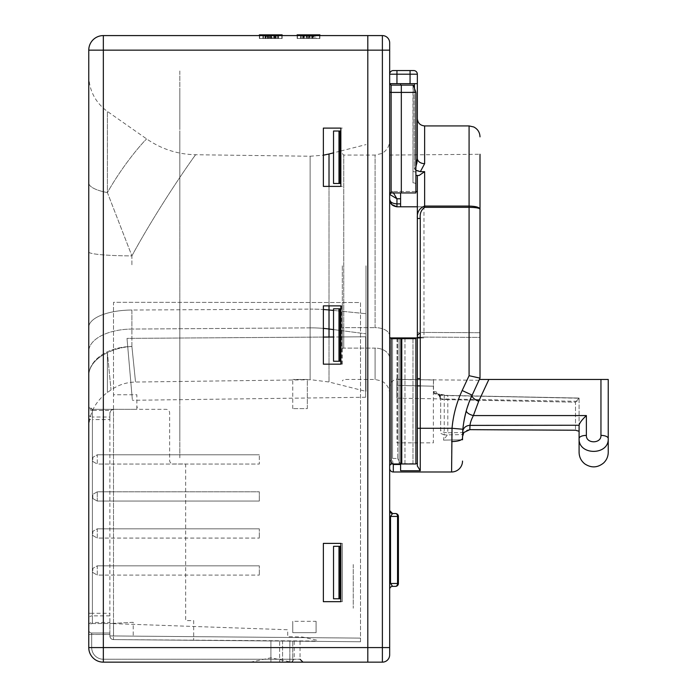 <?xml version="1.0" encoding="UTF-8"?>
<svg xmlns="http://www.w3.org/2000/svg" width="697" height="697" viewBox="0 0 697 697"><rect width="100%" height="100%" fill="white"/><g stroke="black" fill="none" stroke-linecap="round" stroke-linejoin="round"><path stroke-width="0.52" stroke-dasharray="3.48 2.61" d="M338.995 183.477L338.995 131.019L340.119 131.019L340.119 183.477L333.532 183.477L333.532 152.852L340.119 151.179M338.995 131.019L333.532 131.019M333.532 361.246L333.532 308.797L340.119 308.797L340.119 361.246L333.532 361.246M389.667 335.788L389.667 140.489L389.667 335.788A14.567 8.137 180 0 0 375.091 327.651L375.091 265.81L375.091 327.651A14.567 8.137 0 0 1 389.667 335.788M342.305 265.81L342.305 328.461A1.455 0.81 180 0 1 343.76 327.651L375.091 327.651L343.76 327.651L343.76 155.065L343.76 348.108A1.455 1.028 0 0 0 342.305 349.127L342.305 265.81M389.667 589.296L389.667 510.605L389.667 589.296A2.91 2.91 0 0 1 392.577 586.377L395.495 586.377A2.91 2.91 0 0 0 398.405 583.467L397.551 583.467A2.91 2.065 -90 0 1 395.495 586.377M389.667 647.583L103.339 647.583L103.339 662.15A14.567 14.567 0 0 1 88.763 647.583L88.763 630.097L88.763 647.583A14.567 14.567 0 0 0 103.339 662.15A14.567 14.567 0 0 1 88.763 647.583L88.763 630.097A2.91 2.91 0 0 0 91.682 633.007A2.91 2.91 0 0 1 88.763 630.097A2.91 2.91 0 0 0 91.682 633.007L109.891 633.007L109.891 634.462L109.891 633.007L91.682 633.007A2.91 2.91 0 0 1 88.763 630.097L88.763 647.583A14.567 14.567 0 0 0 103.339 662.15L367.807 662.15L367.807 35.582L367.807 662.15L382.383 662.15A7.284 7.284 0 0 0 389.667 654.866L389.667 42.866A7.284 7.284 0 0 0 382.383 35.582L382.383 662.15A7.284 7.284 0 0 0 389.667 654.866M133.205 622.316L113.533 623.345L133.205 622.316L133.205 636.126L113.533 635.952L113.533 623.345L109.891 623.536L109.891 635.952L109.891 623.536L113.533 623.345L113.533 635.952L109.891 635.952L109.891 633.007L91.682 633.007L91.682 647.583A11.657 11.657 0 0 0 103.339 659.24L103.339 662.15L103.339 659.24A11.657 11.657 0 0 1 91.682 647.583L88.763 647.583L91.682 647.583L91.682 634.462L91.682 647.583L88.763 647.583A14.567 14.567 0 0 0 103.339 662.15A14.567 14.567 0 0 1 88.763 647.583A14.567 14.567 0 0 0 103.339 662.15A14.567 14.567 0 0 1 88.763 647.583L88.763 50.149A14.567 14.567 0 0 1 103.339 35.582L382.383 35.582M391.122 463.975L391.122 338.664L391.122 463.975L389.667 465.439L389.667 337.209L391.122 338.664L389.667 337.209L389.667 465.439L389.667 337.209L391.122 338.664L399.137 338.664L391.122 338.664L391.122 463.975L402.047 463.975L402.047 338.664L399.137 338.664L402.047 338.664L402.047 463.975L404.966 463.975L404.966 338.664L402.047 338.664L412.981 338.664L412.981 463.975L391.122 463.975L389.667 465.439L391.122 463.975L415.891 463.975L412.981 463.975L415.891 463.975L415.891 338.664L415.891 463.975L415.891 338.664L404.966 338.664L404.966 463.975L412.981 463.975L412.981 338.664L415.891 338.664L401.324 338.664L401.324 463.975M391.122 338.664L401.324 338.664M389.667 337.209L389.667 465.439M389.667 83.666L391.122 85.121L389.667 83.666L389.667 194.411L389.667 83.666L417.346 83.666L389.667 83.666L389.667 74.196L389.667 83.666L396.95 83.666L396.95 70.554L413.704 70.554A3.642 3.642 0 0 1 417.346 74.196A3.642 3.642 0 0 0 413.704 70.554M415.891 92.405L415.891 192.947L415.891 187.197L415.891 192.947L391.122 192.947L415.891 192.947L391.122 192.947L391.122 92.405L415.891 92.405L413.243 85.121L415.891 92.405L415.891 172.168L412.981 171.384L412.981 182.823L412.981 171.384L415.891 172.168L415.891 184.278A2.91 1.455 0 0 0 412.981 182.823A2.91 1.455 180 0 1 415.891 184.278L415.891 92.405L412.981 92.405L415.891 92.405L412.981 85.121L412.981 171.384L413.243 85.121L391.122 85.121L391.122 92.405L389.667 92.152L389.667 194.411L391.122 192.947L389.667 194.411L389.667 92.152M415.891 187.197L415.891 184.278L415.891 187.197M342.305 349.127A1.455 1.028 180 0 1 343.76 348.108L343.76 327.651A1.455 0.81 0 0 0 342.305 328.461M389.667 358.354L389.667 394.032L389.667 358.354A14.567 10.246 0 0 0 375.091 348.108L375.091 379.464L375.091 348.108L343.76 348.108L375.091 348.108A14.567 10.246 180 0 1 389.667 358.354M391.122 192.947L389.667 194.411L389.667 199.508L391.592 204.448M392.577 513.523L389.667 510.605A2.91 2.91 0 0 0 392.577 513.523L390.52 516.433L397.551 516.433L397.551 583.467L390.52 583.467L392.577 586.377M338.995 598.767L333.532 598.767L333.532 546.309L340.119 546.309L340.119 598.767L338.995 598.767L338.995 546.309M353.24 564.518L353.24 608.237L353.24 564.518M109.891 635.925L193.679 636.649L193.644 640.299L113.506 639.593L360.523 641.754L360.523 302.533L113.506 302.306L113.506 639.593L300.05 641.223L270.906 640.97L300.05 641.223L270.906 640.97L270.906 659.24L103.339 659.24L103.339 662.15L103.339 659.24L270.906 659.24L270.906 662.15L270.906 659.24L294.221 659.24L291.459 662.15L270.906 657.776L250.807 662.089L291.006 662.089L250.197 662.15M131.907 255.877C159.857 204.456 195.23 154.847 195.657 154.734C195.064 155.074 159.822 204.543 131.907 255.877C159.857 204.456 195.23 154.847 195.657 154.734C195.064 155.074 159.822 204.543 131.907 255.877A43.711 3.877 0 0 1 88.763 252L88.763 375.84A43.711 29.344 0 0 1 131.907 346.496A43.711 29.344 -0 0 0 88.763 375.84L88.763 252A43.711 3.877 0 0 0 131.907 255.877L107.408 192.59C125.695 160.354 146.335 138.834 146.658 138.93C146.431 138.747 125.774 160.223 107.408 192.59C125.695 160.354 146.335 138.834 146.658 138.93C146.431 138.747 125.774 160.223 107.408 192.59L131.907 255.877L131.907 265.81L131.907 255.877M365.977 265.81L365.977 391.374L365.977 265.81M88.789 406.107L88.763 405.68A3.642 3.642 0 0 0 92.405 409.339L92.405 623.536L109.891 623.536L109.891 622.465L92.405 622.465L92.405 615.86A3.642 2.579 0 0 0 88.763 618.439L88.763 627.178A3.642 3.642 0 0 1 92.405 623.536C90.209 623.771 88.998 624.982 88.763 627.178L88.763 375.84A43.711 28.133 0 0 1 107.408 352.787L107.408 392.481L107.408 352.787A43.711 29.326 175.9 0 1 131.907 346.496C136.699 393.474 136.699 393.474 131.907 346.496C136.699 393.474 136.699 393.474 131.907 346.496A43.711 29.326 175.9 0 0 107.408 352.787C112.191 401.908 112.191 401.908 107.408 352.787C112.191 401.908 112.191 401.908 107.408 352.787A43.711 28.133 180 0 0 88.763 375.84L88.763 405.689A3.642 3.642 0 0 0 88.789 406.107L92.405 409.339L136.847 409.339L136.847 405.689A3.642 3.642 0 0 0 140.489 409.339L165.991 409.339A3.642 3.642 0 0 1 169.632 412.981L169.632 460.334A3.642 3.642 0 0 0 173.283 463.975L185.663 463.975L185.663 620.618L193.679 620.618L193.679 636.649M88.763 182.867A43.711 11.866 0 0 0 107.408 192.59L107.408 111.442L107.408 192.59A43.711 11.866 180 0 1 88.763 182.867L88.763 75.633L88.763 182.867M88.763 625.043A3.642 2.579 180 0 1 92.405 622.465L92.405 623.536L109.891 623.536M109.891 615.86L109.891 613.282L92.405 613.282L92.405 615.86L109.891 615.86L109.891 622.465M109.891 419.585L109.891 417.015L92.405 417.015L92.405 419.585L88.763 419.585L88.763 613.282L92.405 613.282L92.405 419.585L109.891 419.585L109.891 613.282M360.523 641.754L113.506 639.593L316.804 641.031L316.665 640.142L302.097 636.971L287.713 636.718L287.713 629.748L113.472 623.658L113.506 639.593A3.642 3.642 0 0 1 109.891 635.952C110.117 638.138 111.32 639.349 113.506 639.593L294.221 641.17L113.506 639.593A3.642 3.642 0 0 1 109.891 635.952A3.642 3.642 0 0 0 113.506 639.593L316.804 641.371M103.339 662.15A14.567 14.567 0 0 1 88.763 647.583L91.682 647.583L91.682 634.462L88.763 634.462L91.682 634.462L91.682 633.007L109.891 633.007L109.891 635.952A3.642 3.642 0 0 0 113.506 639.593L193.644 640.299M270.906 662.15L267.343 662.15L270.906 662.15L270.906 659.24L300.05 659.24L270.906 659.24L270.906 662.15M109.891 634.462L109.891 635.952L109.891 634.462L88.763 634.462L109.891 634.462L91.682 634.462L91.682 633.007A2.91 2.91 0 0 1 88.763 630.097A2.91 2.91 0 0 0 91.682 633.007L91.682 634.462L109.891 634.462M294.221 641.17L294.221 659.24L270.906 659.24L270.906 640.97L270.906 659.24L270.906 640.97L113.506 639.593M292.766 641.162L292.766 662.15L289.847 662.15L292.766 662.15L292.766 641.162L289.847 641.135L292.766 641.162M282.564 641.074L289.847 641.135L279.654 641.048L279.654 662.15L282.564 662.15L279.654 662.15L279.654 641.048L282.564 641.074L282.564 662.15L289.847 662.15L282.564 662.15L282.564 641.074M342.323 128.109L340.85 128.109L342.323 128.109M88.763 75.633C89.155 90.601 95.367 102.537 107.408 111.442L146.658 138.93C161.408 149.106 177.744 154.377 195.657 154.734L310.13 156.233L310.13 265.81L310.13 156.233L323.364 155.196L323.364 186.395L340.85 186.395L340.85 150.988L340.85 186.395L342.323 186.395L323.364 186.395L323.364 128.109M323.364 155.196L323.364 186.395M341.582 305.878L341.582 364.165L340.85 364.165L340.85 305.878L340.85 364.165L342.323 364.165L342.323 305.878L323.364 305.878L323.364 364.165L342.323 364.165M341.582 364.165L323.364 364.165L323.364 305.878L323.364 364.165M323.364 305.878L340.85 305.878L340.85 364.165M342.323 543.39L340.85 543.39L342.323 543.39L342.323 601.677L340.85 601.677L342.323 601.677L340.85 601.677L342.323 601.677L342.323 543.39L340.85 543.39L340.85 601.677L323.364 601.677L323.364 543.39L342.323 543.39M113.506 635.952L360.523 638.112L113.506 635.952L113.506 409.339L136.847 409.339L136.847 394.763L113.506 394.763L113.506 302.306L360.523 302.533L360.523 638.112M307.333 408.608L307.333 379.464L292.766 379.464L307.333 379.464L307.333 408.608L292.766 408.608L307.333 408.608M292.766 408.608L292.766 379.464L292.766 408.608M323.364 543.39L323.364 601.677M367.807 303.073L367.807 646.999L367.807 303.073M340.85 128.109L341.582 128.109L340.85 128.109L340.85 186.395M340.85 305.878L342.323 305.878M88.763 414.436A3.642 2.579 0 0 0 92.405 417.015L92.405 410.402L110.962 410.402L113.533 409.339L92.405 409.339A3.642 3.642 0 0 1 88.763 405.689L88.763 419.585M110.962 410.402L109.891 412.981C110.117 410.794 111.32 409.583 113.506 409.339M109.891 412.981L109.891 417.015M88.763 618.439L88.763 613.282M340.85 336.956L365.637 336.79L365.637 397.246L365.637 336.79L127.011 338.385C134.103 419.882 134.094 419.794 127.011 338.385C134.103 419.882 134.094 419.794 127.011 338.385L323.364 337.078M340.119 336.965L333.532 337.008M179.835 423.149C179.835 446.542 179.835 446.542 179.835 423.149C179.835 399.747 179.835 399.747 179.835 423.149M179.835 107.686C179.835 131.08 179.835 131.08 179.835 107.686C179.835 84.285 179.835 84.285 179.835 107.686M179.835 384.5C179.835 407.893 179.835 407.893 179.835 384.5C179.835 361.107 179.835 361.107 179.835 384.5M179.835 369.332L179.835 133.885L179.835 369.332M179.835 457.824L179.835 310.557L179.835 457.824M179.835 221.045L179.835 72.244L179.835 221.045M179.835 70.963L179.835 72.244L179.835 70.963M316.081 621.315L316.081 632.667L292.766 632.667L292.766 621.315L292.766 632.667L316.081 632.667L316.081 621.315L292.766 621.315M97.258 491.812L97.258 501.065L259.319 501.065L97.258 501.065L92.814 498.503L97.258 501.065L97.258 491.812L259.319 491.812L259.319 501.065L259.319 491.812L97.258 491.812L92.814 494.373L97.258 491.812M92.814 498.503L92.814 494.373L92.814 498.503M92.814 461.492L97.258 464.054L92.814 461.492L92.814 457.363L92.814 461.492M97.258 454.801L259.319 454.801L97.258 454.801L97.258 464.054L259.319 464.054L259.319 454.801L259.319 464.054L97.258 464.054L97.258 454.801L92.814 457.363L97.258 454.801M92.814 572.525L97.258 575.086L92.814 572.525L92.814 568.404L92.814 572.525M97.258 575.086L97.258 565.833L92.814 568.404L97.258 565.833L97.258 575.086L259.319 575.086L97.258 575.086M259.319 565.833L97.258 565.833L259.319 565.833L259.319 575.086L259.319 565.833M92.814 535.514L97.258 538.075L92.814 535.514L92.814 531.393L92.814 535.514M97.258 538.075L97.258 528.823L92.814 531.393L97.258 528.823L97.258 538.075L259.319 538.075L97.258 538.075M259.319 528.823L97.258 528.823L259.319 528.823L259.319 538.075L259.319 528.823M268.711 35.582L268.711 38.492L264.921 38.492L264.921 35.582M281.832 35.582L281.832 38.492L259.38 38.492L281.832 38.492L272.17 38.492L272.17 34.85L265.845 34.85L265.845 38.492L262.882 38.492L266.088 38.492L265.505 38.492L265.505 34.85L268.711 34.85L265.505 34.85L265.505 38.492M265.845 34.85L281.832 34.85L281.832 38.492L259.676 38.492L263.466 38.492L263.466 34.85L263.466 38.492L263.466 34.85L267.517 34.85L267.517 38.492L266.672 38.492L266.672 34.85L268.397 34.85L268.397 38.492L282.128 38.492L269.765 38.492L275.254 38.492L275.254 34.85L282.128 34.85L276.003 34.85L276.003 38.492L275.42 38.492L275.42 34.85L278.626 34.85L278.626 38.492L271.333 38.492L271.333 34.85L271.664 38.492L267.84 38.492L267.84 34.85L262.882 34.85L262.882 38.492L265.801 38.492L265.801 34.85L259.38 34.85L259.38 38.492L269.556 38.492L269.556 34.85L274.949 34.85L274.949 38.492L282.128 38.492L276.003 38.492L276.003 34.85L275.42 34.85L275.42 38.492L282.128 38.492L259.38 38.492L273.381 38.492L265.836 38.492L265.836 34.85L273.381 34.85L273.381 38.492L259.38 38.492L265.113 38.492L265.113 34.85L265.139 38.492L269.765 38.492L269.765 34.85L275.254 34.85M259.38 35.582L259.38 38.492L259.38 34.85L265.627 34.85L265.627 38.492L281.832 38.492L281.832 34.85L272.17 34.85M266.088 34.85L266.088 38.492M265.627 34.85L281.832 34.85L281.832 38.492L281.832 34.85L277.171 34.85L277.171 38.492L277.171 34.85L277.171 38.492L277.171 34.85L281.832 34.85L281.832 38.492L262.795 38.492L262.795 34.85L281.832 34.85L281.832 38.492L281.832 34.85L259.676 34.85L259.676 38.492L262.795 38.492M278.042 34.85L278.042 38.492L278.042 34.85M274.975 34.85L282.128 34.85L274.862 34.85L274.862 38.492M274.862 34.85L271.333 34.85M271.664 34.85L267.84 34.85M264.921 34.85L262.882 34.85L262.882 38.492L268.127 38.492L268.127 34.85L265.479 34.85L265.479 38.492M267.256 34.85L274.574 34.85L274.574 38.492L267.256 38.492L267.256 34.85L269.155 34.85L262.882 34.85L273.381 34.85L273.39 38.492L273.381 34.85L259.38 34.85L269.556 34.85M282.128 35.582L282.128 38.492L282.128 34.85L282.128 38.492L274.574 38.492M264.973 34.85L264.973 38.492M268.397 34.85L282.128 34.85L259.38 34.85L259.38 38.492L259.38 34.85L273.39 34.85M274.269 34.85L274.269 38.492L259.676 38.492L259.676 34.85L263.466 34.85L263.466 38.492M270.175 34.85L270.175 38.492M274.801 34.85L274.801 38.492L278.626 38.492L278.626 34.85L278.626 38.492L278.626 34.85L271.63 34.85L271.63 38.492L278.626 38.492L274.269 38.492M271.63 38.492L271.63 34.85L271.046 34.85L271.046 38.492M271.046 34.85L262.795 34.85M267.517 34.85L266.672 34.85M274.182 34.85L274.182 38.492M274.574 34.85L282.128 34.85L282.128 38.492M270.88 34.85L270.88 38.492M282.128 34.85L259.38 34.85L259.38 38.492L259.38 34.85L269.765 34.85L269.765 38.492M259.676 34.85L259.676 38.492L259.676 34.85M275.001 34.85L275.001 38.492M275.393 34.85L275.393 38.492M265.479 34.85L268.127 34.85M262.882 34.85L262.882 38.492M303.265 38.492L319.601 38.492L297.149 38.492L312.064 38.492L312.064 34.85L319.601 34.85L319.601 38.492L309.93 38.492L309.93 34.85L303.613 34.85L303.613 38.492L300.642 38.492L303.848 38.492L303.265 38.492L303.265 34.85L306.48 34.85L303.265 34.85L303.265 38.492M306.48 35.582L306.48 38.492M302.69 35.582L302.69 38.492L314.931 38.492L297.149 38.492L297.149 35.582M303.848 34.85L297.149 34.85L297.149 38.492L297.149 34.85L319.601 34.85L319.601 38.492L301.226 38.492L301.226 34.85L305.286 34.85L304.432 34.85L304.432 38.492L306.157 38.492L306.157 34.85L311.951 34.85L311.951 38.492L319.888 38.492L297.149 38.492L306.924 38.492L306.924 34.85L312.343 34.85L312.343 38.492L319.888 38.492L313.153 38.492L316.394 38.492L316.394 34.85L300.642 34.85L300.642 38.492L303.247 38.492L303.247 34.85L305.896 34.85L300.642 34.85L303.848 34.85L303.848 38.492M319.601 35.582L319.601 38.492L319.601 34.85L309.93 34.85M303.613 34.85L300.642 34.85L300.642 38.492L300.642 34.85L303.561 34.85L303.561 38.492M303.561 34.85L297.149 34.85L303.387 34.85L303.387 38.492M303.387 34.85L312.064 34.85M302.977 34.85L302.977 38.492M311.951 34.85L297.149 34.85L319.601 34.85L297.149 34.85L297.149 38.492L297.149 34.85L319.888 34.85L307.935 34.85L309.39 34.85L309.39 38.492L297.436 38.492L297.436 34.85L297.436 38.492L297.436 34.85L301.226 34.85L301.226 38.492M302.733 34.85L302.733 38.492L319.888 38.492L319.888 35.582M307.316 34.85L307.316 38.492M312.761 34.85L312.761 38.492L309.39 38.492L309.39 34.85L312.735 34.85L312.718 38.492L316.394 38.492L316.394 34.85L308.518 34.85L316.394 34.85L308.806 34.85L308.806 38.492M311.141 34.85L311.141 38.492L311.141 34.85M303.604 34.85L303.604 38.492M311.158 34.85L311.158 38.492M314.931 34.85L314.931 38.492L314.931 34.85M308.806 34.85L297.436 34.85L319.601 34.85L319.601 38.492L319.601 34.85L319.601 38.492L300.564 38.492L300.564 34.85L319.601 34.85L319.601 38.492M297.149 34.85L307.525 34.85L297.149 34.85L297.149 38.492L297.149 34.85L302.69 34.85L302.69 38.492M312.343 34.85L319.888 34.85L313.763 34.85L313.763 38.492L313.188 38.492L313.188 34.85L316.394 34.85L312.735 34.85L312.735 38.492L309.39 38.492M313.763 34.85L313.188 34.85L313.153 38.492M304.432 34.85L306.157 34.85M319.888 34.85L307.525 34.85L319.888 34.85L319.888 38.492L319.888 34.85L319.888 38.492L302.907 38.492L307.525 38.492L307.525 34.85L307.525 38.492M302.69 34.85L306.924 34.85M308.649 34.85L308.649 38.492M312.561 34.85L312.561 38.492L308.518 38.492L312.204 38.492L312.204 34.85M308.518 34.85L308.518 38.492M300.564 34.85L297.436 34.85L297.436 38.492M302.907 34.85L302.907 38.492L302.881 34.85M313.023 34.85L313.023 38.492M303.247 34.85L300.642 34.85L300.642 38.492M396.95 337.932L389.667 337.932L396.95 337.932M600.953 379.464L600.953 435.398A7.284 3.076 180 0 1 608.237 438.474L608.237 379.464L479.388 379.464L480.006 378.131L480.006 337.392L417.346 337.06L417.346 332.399L480.006 332.722L480.006 337.392L480.006 154.272L480.006 332.722L423.968 332.434L423.968 206.791L417.346 206.791L417.346 337.932L397.011 337.932L417.346 337.932L400.592 337.932L400.592 470.719L400.592 464.289L397.682 458.46L400.592 464.289L400.592 337.932L389.667 337.932L389.667 386.818L389.858 337.932M423.968 206.791L396.95 206.791L417.346 206.791L417.346 265.81M400.592 198.776L400.592 206.791L396.942 206.791L396.95 198.776L400.592 198.776L400.592 203.881L396.95 203.881C392.559 203.602 390.128 202.147 389.667 199.508L389.667 155.065L389.667 199.508L389.667 194.411L396.95 198.776L392.577 191.492A2.91 2.91 0 0 0 389.667 194.411M420.265 337.757A6.561 3.938 180 0 1 423.907 337.095A6.561 3.938 180 0 1 423.968 337.095L423.968 332.434A6.561 3.938 180 0 0 423.907 332.434A6.561 3.938 180 0 0 420.265 333.096M463.819 432.506L447.822 432.785L447.308 434.954L443.527 440.121L462.52 439.781L462.921 429.239A101.997 101.997 0 0 1 472.078 395.129A7.284 2.84 25 0 0 478.682 401.289L488.858 379.464M583.337 418.601L583.302 418.644C580.627 421.659 579.224 423.854 579.094 425.248L579.094 425.248M419.855 337.932L423.968 337.932L423.968 337.095L480.006 337.392L480.006 378.131L472.078 395.129L479.388 379.464L472.078 395.129L466.363 410.507A7.284 2.98 15.8 0 0 473.376 415.569L471.852 418.644L470.005 425.388L579.094 425.388L579.094 431.277L575.513 430.223L469.822 429.657L470.005 425.388A7.284 6.735 3.7 0 0 462.738 431.652L462.773 434.597C463.871 431.495 466.223 429.849 469.822 429.657M444.242 395.548L579.094 398.1L575.513 402.204L579.094 398.1L579.094 431.277L579.094 398.1L579.094 401.324L579.094 398.24L447.84 395.417L447.822 399.625C443.431 399.608 441.044 399.163 440.661 398.283L440.661 429.709C441.079 431.556 443.466 432.576 447.822 432.785L447.822 399.625L575.513 402.204L575.513 430.223L575.513 402.204L444.242 399.555L444.242 395.548C437.812 395.382 434.231 394.38 433.508 392.524L433.525 378.898L433.377 386.182L396.95 385.432L396.82 379.246L433.508 379.987L396.82 379.246L396.802 378.149L396.95 385.432L417.346 385.859M420.265 385.911L433.377 386.182L433.377 442.848L396.95 442.848L396.95 385.432M433.377 386.182L433.508 391.426C434.492 394.049 439.267 395.452 447.822 395.617M396.82 379.246L396.82 398.144L396.82 379.246M433.508 391.426A7.284 6.857 180 0 1 440.661 398.283C439.58 394.894 438.91 393.509 438.657 394.11L447.84 395.417L579.094 398.065L444.268 395.347L438.065 394.546C438.186 393.43 439.058 395.068 440.661 399.451L444.242 399.555L444.242 434.919L462.773 434.597M462.738 431.652C462.878 426.573 464.089 419.524 466.363 410.507L470.161 399.512M600.953 435.398C601.38 443.919 585.942 443.911 586.377 435.398A7.284 3.076 -0 0 0 579.094 438.474C578.196 455.664 609.108 455.681 608.237 438.474L608.237 452.318M462.573 435.102L462.608 434.022M415.891 191.492L392.577 191.492L417.346 191.492L417.346 206.791L400.592 206.791L400.592 203.881M391.548 204.395L390.128 202.06M390.111 202.025L389.667 199.508L391.775 204.639M392.577 338.664L392.577 461.013L393.308 464.498L389.667 459.994L393.308 464.498L393.308 471.991L451.595 471.991A10.925 10.925 0 0 0 462.52 461.066A10.925 10.925 0 0 1 451.595 471.991L451.595 441.558A10.925 3.319 180 0 0 462.52 438.239M389.667 459.994L389.667 468.349L389.667 459.994M400.592 338.664L400.592 463.975L415.891 463.644M397.682 337.932L397.682 458.46L392.577 458.46L392.577 461.013L393.308 464.498L400.592 464.498L400.592 470.719L420.265 470.719L417.346 465.962L417.346 337.932L417.346 465.962L417.346 463.644L400.592 463.644L400.592 337.932M397.682 338.664L397.682 458.46L392.577 458.46L392.577 337.932M469.081 375.7L480.006 378.131L480.006 209.144C479.388 207.27 475.746 206.251 469.081 206.077L424.639 206.077C419.298 208.211 416.867 212.341 417.346 218.457L420.265 218.457C419.699 213.613 421.154 209.902 424.639 207.323L469.081 207.323L469.081 375.7L462.172 390.512A112.931 112.931 0 0 0 452.031 428.28L451.595 441.558M417.346 154.821L417.346 158.332C417.738 162.392 416.771 165.903 414.436 168.874L420.361 171.654L424.639 171.654L419.115 175.461L417.364 175.461L417.346 191.492M420.361 171.654L424.639 163.656A7.284 5.323 180 0 1 417.346 158.332L417.346 74.196L410.063 74.196L410.063 70.554M389.667 74.196A3.642 3.642 0 0 1 393.308 70.554A3.642 3.642 0 0 0 389.667 74.196L410.063 74.196L410.063 83.666L417.346 83.666M417.346 158.332L417.346 118.638M410.063 83.666L396.95 83.666M417.364 175.461L415.891 175.461M400.592 83.666L400.592 85.121M415.891 170.364L414.436 168.874L414.436 88.406M389.667 155.065L480.006 154.272L480.006 209.144C479.388 208.037 475.746 207.427 469.081 207.323L469.081 125.922M420.265 337.932L423.968 337.932M400.592 206.791L400.592 192.947M392.577 191.492L393.457 192.947M479.388 379.464L480.006 378.131M417.346 428.28L452.031 428.28L462.921 429.239M462.52 439.781L443.527 440.121L444.242 434.919L440.661 433.386L440.661 399.451A7.284 6.926 180 0 0 433.508 392.524M338.995 361.246L338.995 308.797M375.091 265.81L375.091 155.065L375.091 265.81M88.763 50.149L389.667 50.149M399.137 338.664L399.137 463.975L399.137 338.664M401.324 192.947L401.324 85.121M389.667 516.433L390.52 516.433L390.52 583.467L389.667 583.467M395.495 513.523A2.91 2.065 -90 0 1 397.551 516.433L398.405 516.433M323.364 328.4A72.854 37.176 -0 0 0 311.089 327.869A72.854 37.176 180 0 0 310.13 327.869L310.13 309.102A72.854 28.786 0 0 1 311.089 309.102A72.854 28.786 0 0 1 329.019 309.982L329.019 329.01A72.854 37.176 180 0 0 311.089 327.869A72.854 37.176 -0 0 0 310.13 327.869L310.13 379.752L310.13 309.102L131.907 310.026A43.711 17.268 0 0 0 88.763 327.294A43.711 17.268 0 0 1 131.907 310.026L131.907 329.062A43.711 22.304 0 0 0 88.763 351.358A43.711 22.304 0 0 1 131.907 329.062L131.907 310.026L310.13 309.102L310.13 265.81L310.13 309.102A72.854 28.786 180 0 1 311.089 309.102A72.854 28.786 180 0 1 323.364 309.512M340.85 330.544L365.977 333.802L329.019 329.01L329.019 381.991L329.019 337.034M329.019 153.993L329.019 309.982L365.977 313.694L340.85 311.167M329.019 305.878L329.019 186.395M333.532 310.435L340.119 311.097M131.907 346.496L131.907 329.062L131.907 346.496M340.119 330.448L333.532 329.594M310.13 327.869L131.907 329.062L310.13 327.869M91.682 647.583A11.657 11.657 0 0 0 103.339 659.24L270.906 659.24L103.339 659.24A11.657 11.657 0 0 1 91.682 647.583M289.847 641.135L289.847 662.15L289.847 641.135M103.339 35.582L103.339 647.583L88.763 647.583M92.405 409.339L92.405 410.402A3.642 2.579 0 0 1 88.763 407.823M274.296 34.85L274.296 38.492M586.377 435.398L586.377 415.569L473.376 415.569L478.682 401.289M397.011 337.932L397.011 379.525L397.011 337.932M420.265 470.719L420.265 218.457M424.639 171.654L424.639 207.323M414.436 83.666L414.436 168.874M424.639 163.656L424.639 125.922M472.078 395.129L462.172 390.512M342.305 153.61L343.76 155.065L375.091 155.065L381.503 153.575L384.117 151.937C387.715 148.966 389.562 145.159 389.667 140.489M389.667 394.032C389.562 389.37 387.715 385.563 384.117 382.592L381.503 380.954L375.091 379.464L343.76 379.464L342.305 380.919M88.763 428.298C89.155 413.321 95.367 401.385 107.408 392.481L111.032 389.945C118.412 384.857 126.575 382.217 135.54 382.043L311.089 379.752L329.019 381.991L365.977 391.374M340.85 150.988L365.977 144.61M300.05 641.223L300.05 659.24M365.637 397.246L132.404 400.296M479.022 380.248L396.95 379.525C396.985 379.212 390.817 379.395 389.667 386.818M420.265 378.628L417.346 378.567M396.82 398.144L579.094 401.324"/><path stroke-width="1.05" d="M329.019 186.395L329.019 153.993L333.532 152.852L333.532 131.019L340.119 131.019L340.119 183.477L338.995 183.477L338.995 131.019M338.995 361.246L340.119 361.246L340.119 308.797L333.532 308.797L333.532 361.246L338.995 361.246L338.995 308.797M338.995 598.767L340.119 598.767L340.119 546.309L333.532 546.309L333.532 598.767L338.995 598.767L338.995 546.309M398.405 583.467L397.551 583.467A2.91 2.065 -90 0 1 395.495 586.377A2.91 2.91 0 0 0 398.405 583.467L398.405 516.433L398.405 583.467A2.91 2.91 0 0 1 395.495 586.377L392.577 586.377A2.91 2.91 0 0 0 389.667 589.296M398.405 516.433A2.91 2.91 0 0 0 395.495 513.523L392.577 513.523L395.495 513.523A2.91 2.91 0 0 1 398.405 516.433L397.551 516.433A2.91 2.065 -90 0 0 395.495 513.523A2.91 2.91 0 0 1 398.405 516.433M392.577 586.377L390.52 583.467L397.551 583.467L397.551 516.433L390.52 516.433L392.577 513.523A2.91 2.91 0 0 1 389.667 510.605L392.577 513.523M389.667 50.149L367.807 50.149L367.807 35.582L367.807 647.583L367.807 50.149L103.339 50.149L103.339 35.582A14.567 14.567 0 0 0 88.763 50.149L88.763 647.583A14.567 14.567 0 0 0 103.339 662.15L367.807 662.15L367.807 647.583L367.807 662.15L382.383 662.15L382.383 35.582A7.284 7.284 0 0 1 389.667 42.866L389.667 654.866A7.284 7.284 0 0 1 382.383 662.15M103.339 35.582L382.383 35.582A7.284 7.284 0 0 1 389.667 42.866M389.667 465.439L391.122 463.975L415.891 463.975L415.891 338.664L391.122 338.664L389.667 337.209M389.667 74.196A3.642 3.642 0 0 1 393.308 70.554A3.642 3.642 0 0 0 389.667 74.196L396.95 74.196L396.95 70.554L393.308 70.554L410.063 70.554L410.063 74.196L396.95 74.196L396.95 83.666L389.667 83.666L391.122 85.121L413.243 85.121L415.891 92.405L415.891 192.947L391.122 192.947L389.667 194.411L396.95 198.776L396.95 206.791C392.193 206.024 389.762 203.594 389.667 199.508L391.548 204.395M415.891 92.405L391.122 92.405L391.122 192.947M389.667 92.152L391.122 92.405L391.122 85.121M338.995 183.477L333.532 183.477L333.532 131.019M340.85 128.109L323.364 128.109L340.85 128.109L323.364 128.109L340.85 128.109L340.85 186.395L323.364 186.395L340.85 186.395M323.364 155.196L323.364 128.109L323.364 155.196L329.019 153.993M340.85 543.39L323.364 543.39L323.364 601.677L340.85 601.677L323.364 601.677L340.85 601.677L340.85 543.39L340.85 601.677L340.85 543.39L323.364 543.39L340.85 543.39M323.364 128.109L323.364 186.395M323.364 543.39L323.364 601.677M323.364 305.878L340.85 305.878L323.364 305.878L323.364 364.165L340.85 364.165L323.364 364.165M340.85 305.878L340.85 364.165M340.85 336.956L340.119 336.965M333.532 337.008L323.364 337.078M282.128 35.582L282.128 34.85L268.711 34.85L268.711 35.582M268.711 34.85L264.921 34.85L264.921 35.582M281.832 34.85L281.832 35.582M259.38 34.85L264.921 34.85L259.38 34.85L259.38 35.582M319.601 35.582L319.601 34.85L306.48 34.85L306.48 35.582M306.48 34.85L302.69 34.85L302.69 35.582M302.69 34.85L297.149 34.85L297.149 35.582M319.888 34.85L319.888 35.582M400.592 192.947L400.592 206.791L417.346 206.791L417.346 337.932L419.855 337.932A6.561 3.938 180 0 1 420.265 337.757M391.592 204.448L396.95 206.791L391.801 204.657L396.95 206.791L400.592 206.791M389.667 468.349A3.642 3.642 0 0 0 393.308 471.991A3.642 3.642 0 0 1 389.667 468.349A3.642 3.642 0 0 0 393.308 471.991L451.595 471.991L452.031 428.28L462.921 429.239L462.573 435.102M469.822 429.657L575.513 430.223L579.094 431.277L579.094 425.388L579.094 438.474L579.094 425.248L470.005 425.388L469.822 429.657L463.819 432.506L462.529 436.705M579.094 425.248C579.556 422.974 581.986 419.742 586.377 415.569L583.302 418.644M600.953 379.464L608.237 379.464L608.237 438.474C609.108 455.681 578.196 455.664 579.094 438.474L579.094 452.318L579.094 438.474A7.284 3.076 0 0 1 586.377 435.398C585.942 443.911 601.38 443.919 600.953 435.398L600.953 379.464L488.858 379.464L478.682 401.289A7.284 2.84 25 0 1 472.078 395.129A101.997 101.997 0 0 0 462.921 429.239M600.953 435.398A7.284 3.076 180 0 1 608.237 438.474L608.237 452.318C608.167 456.535 606.608 460.098 603.567 463.008C597.547 467.835 591.3 468.14 584.835 463.914C581.115 460.944 579.198 457.084 579.094 452.318M462.738 431.652A7.284 6.735 3.7 0 1 470.005 425.388C470.17 422.966 471.294 419.69 473.376 415.569A7.284 2.98 15.8 0 1 466.363 410.507C464.089 419.542 462.878 426.59 462.738 431.652L462.608 434.022M470.161 399.512L480.006 378.131L469.081 375.7L469.081 207.323L424.639 207.323C421.154 209.902 419.699 213.613 420.265 218.457L417.346 218.457L417.364 175.461M479.388 379.464L488.858 379.464M417.346 337.06L417.346 463.644L415.891 463.644M419.855 337.932L400.592 337.932L400.592 338.664M397.682 338.664L397.682 337.932L400.592 337.932M393.108 463.975L393.308 464.498L400.592 464.498L400.592 463.975L400.592 470.719L420.265 470.719L417.346 465.962L417.346 428.28L420.265 428.28L420.265 470.719M415.891 167.341L417.346 158.332L417.346 83.666L410.063 83.666L410.063 74.196L417.346 74.196A3.642 3.642 0 0 0 413.704 70.554L410.063 70.554M396.95 83.666L410.063 83.666M417.346 74.196L417.346 83.666M480.006 154.272L480.006 209.144C479.388 207.27 475.746 206.251 469.081 206.077L469.081 125.922L424.639 125.922C420.213 125.486 417.782 123.064 417.346 118.638L417.346 154.821M424.639 125.922L424.639 163.656A7.284 5.323 -0 0 1 417.346 158.332M424.639 163.656L420.361 171.654L415.891 170.364M415.891 175.461L419.115 175.461L424.639 171.654L420.361 171.654M400.592 83.666L400.592 85.121M417.346 218.457C416.867 212.341 419.298 208.211 424.639 206.077L469.081 206.077L469.081 207.323C475.746 207.427 479.388 208.037 480.006 209.144L480.006 378.131M420.265 218.457L420.265 428.28L452.031 428.28A112.931 112.931 0 0 1 462.172 390.512L472.078 395.129M397.682 337.932L392.577 337.932L392.577 338.664M389.858 337.932L392.577 337.932M389.667 199.542L389.667 199.508C390.128 202.147 392.559 203.602 396.95 203.881L400.592 203.881M393.457 192.947L396.95 198.776L400.592 198.776M417.346 191.492L415.891 191.492M417.346 265.81L417.346 332.399M451.595 441.558A10.925 3.319 -0 0 0 462.52 438.239L462.52 439.781M451.595 471.991A10.925 10.925 0 0 0 462.52 461.066M462.538 436.27L462.52 438.239M389.667 516.433L390.52 516.433L390.52 583.467L389.667 583.467M88.763 50.149L103.339 50.149L103.339 647.583L389.667 647.583M401.324 338.664L401.324 463.975M391.122 338.664L391.122 463.975M401.324 85.121L401.324 192.947M329.019 337.034L329.019 329.01A72.854 37.176 -0 0 0 323.364 328.4M323.364 309.512A72.854 28.786 180 0 1 329.019 309.982L329.019 305.878M333.532 329.594L329.019 329.01L329.019 309.982L333.532 310.435M340.119 311.097L340.85 311.167M340.85 330.544L340.119 330.448M88.763 647.583L103.339 647.583L103.339 662.15M417.346 336.363A6.561 3.938 180 0 1 420.265 333.096M417.346 385.859L420.265 385.911M478.682 401.289L473.376 415.569L586.377 415.569L586.377 435.398M393.308 464.498L393.308 471.991M414.436 88.406L414.436 83.666M424.639 171.654L424.639 207.323M462.172 390.512L469.081 375.7M340.119 151.179L340.85 150.988M300.05 659.24L302.968 662.15M420.265 378.628L417.346 378.567M469.081 125.922L473.733 126.959C477.733 129.05 479.824 132.343 480.006 136.847M389.667 199.508L391.801 204.657"/></g></svg>
